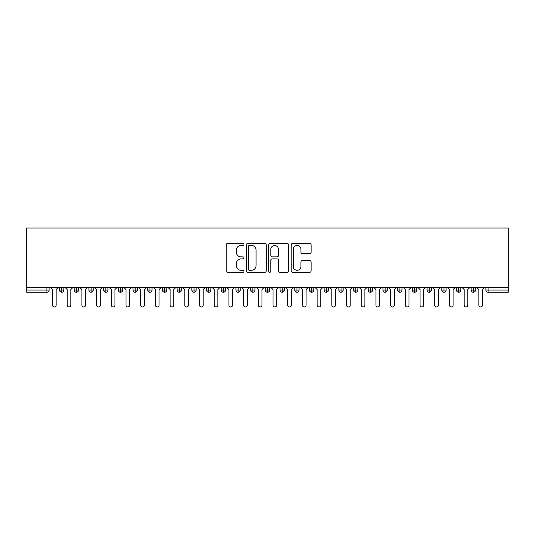 <?xml version="1.0" encoding="UTF-8"?>
<svg xmlns="http://www.w3.org/2000/svg" width="535" height="535" viewBox="0 0 535 535"><rect width="100%" height="100%" fill="white"/><g stroke="black" fill="none" stroke-linecap="round" stroke-linejoin="round"><path stroke-width="0.8" d="M243.98 244.448A1.01 1.01 0 0 0 242.964 243.438L227.636 243.438A1.444 1.444 0 0 0 226.191 244.883L226.191 270.857A1.444 1.444 0 0 0 227.636 272.302L242.964 272.302A1.01 1.01 0 0 0 243.98 271.292A1.01 1.01 0 0 0 242.964 270.282L240.984 270.282A4.621 4.621 0 0 1 236.363 265.661L236.363 263.501A4.621 4.621 0 0 1 240.984 258.88L242.964 258.88A1.01 1.01 0 0 0 243.98 257.87A1.01 1.01 0 0 0 242.964 256.86L240.984 256.86A4.621 4.621 0 0 1 236.363 252.239L236.363 250.079A4.621 4.621 0 0 1 240.984 245.458L242.964 245.458A1.01 1.01 0 0 0 243.98 244.448M309.678 253.61A1.444 1.444 0 0 0 311.116 252.172L311.116 244.883A1.444 1.444 0 0 0 309.678 243.438L292.645 243.438A1.444 1.444 0 0 0 291.2 244.883L291.2 270.857A1.444 1.444 0 0 0 292.645 272.302L309.678 272.302A1.444 1.444 0 0 0 311.116 270.857L311.116 262.056A1.444 1.444 0 0 0 309.678 260.612L302.389 260.612A1.444 1.444 0 0 0 300.944 262.056L300.944 266.423A3.859 3.859 0 0 1 297.085 270.282A3.859 3.859 0 0 1 293.227 266.423L293.227 249.317A3.859 3.859 0 0 1 297.085 245.458A3.859 3.859 0 0 1 300.944 249.317L300.944 252.172A1.444 1.444 0 0 0 302.389 253.61L309.678 253.61M26.75 287.716L26.75 228.024L508.25 228.024L508.25 287.716L26.75 287.716L26.75 290.07L46.926 290.07L46.926 287.716M266.236 244.883A1.444 1.444 0 0 0 264.792 243.438L247.765 243.438A1.444 1.444 0 0 0 246.321 244.883L246.321 270.857A1.444 1.444 0 0 0 247.765 272.302L264.792 272.302A1.444 1.444 0 0 0 266.236 270.857L266.236 244.883M270.208 243.438L287.235 243.438A1.444 1.444 0 0 1 288.679 244.883L288.679 270.857A1.444 1.444 0 0 1 287.235 272.302L279.945 272.302A1.444 1.444 0 0 1 278.501 270.857L278.501 260.324A1.444 1.444 0 0 0 277.063 258.88L272.228 258.88A1.444 1.444 0 0 0 270.784 260.324L270.784 271.292A1.01 1.01 0 0 1 269.774 272.302A1.01 1.01 0 0 1 268.764 271.292L268.764 244.883A1.444 1.444 0 0 1 270.208 243.438M49.133 290.07L46.926 290.07L46.926 292.27A2.207 2.207 0 0 0 49.133 290.07L49.133 287.716L49.133 290.07A2.207 2.207 0 0 1 46.926 292.27L26.75 292.27L26.75 290.07M508.25 287.716L508.25 292.27L488.074 292.27A2.207 2.207 0 0 1 485.867 290.07L485.867 287.716M61.706 287.716L61.706 292.27A2.207 2.207 0 0 1 59.499 290.07L59.499 287.716L59.499 290.07A2.207 2.207 0 0 0 61.706 292.27A2.207 2.207 0 0 0 63.839 290.07L63.839 287.716M76.405 287.716L76.405 292.27A2.207 2.207 0 0 1 74.204 290.07L74.204 287.716L74.204 290.07A2.207 2.207 0 0 0 76.405 292.27A2.207 2.207 0 0 0 78.538 290.07L78.538 287.716M91.111 287.716L91.111 292.27A2.207 2.207 0 0 1 88.904 290.07L88.904 287.716L88.904 290.07A2.207 2.207 0 0 0 91.111 292.27A2.207 2.207 0 0 0 93.244 290.07L93.244 287.716M105.81 287.716L105.81 292.27A2.207 2.207 0 0 1 103.609 290.07L103.609 287.716L103.609 290.07A2.207 2.207 0 0 0 105.81 292.27A2.207 2.207 0 0 0 107.943 290.07L107.943 287.716M120.515 287.716L120.515 292.27A2.207 2.207 0 0 1 118.309 290.07L118.309 287.716L118.309 290.07A2.207 2.207 0 0 0 120.515 292.27A2.207 2.207 0 0 0 122.649 290.07L122.649 287.716M135.215 287.716L135.215 292.27A2.207 2.207 0 0 1 133.008 290.07L133.008 287.716L133.008 290.07A2.207 2.207 0 0 0 135.215 292.27A2.207 2.207 0 0 0 137.348 290.07L137.348 287.716M149.92 287.716L149.92 292.27A2.207 2.207 0 0 1 147.713 290.07L147.713 287.716L147.713 290.07A2.207 2.207 0 0 0 149.92 292.27A2.207 2.207 0 0 0 152.047 290.07L152.047 287.716M164.619 287.716L164.619 292.27A2.207 2.207 0 0 1 162.413 290.07L162.413 287.716L162.413 290.07A2.207 2.207 0 0 0 164.619 292.27A2.207 2.207 0 0 0 166.753 290.07L166.753 287.716M179.325 287.716L179.325 292.27A2.207 2.207 0 0 1 177.118 290.07L177.118 287.716L177.118 290.07A2.207 2.207 0 0 0 179.325 292.27A2.207 2.207 0 0 0 181.452 290.07L181.452 287.716M194.024 287.716L194.024 292.27A2.207 2.207 0 0 1 191.818 290.07L191.818 287.716L191.818 290.07A2.207 2.207 0 0 0 194.024 292.27A2.207 2.207 0 0 0 196.158 290.07L196.158 287.716M208.73 287.716L208.73 292.27A2.207 2.207 0 0 1 206.523 290.07L206.523 287.716L206.523 290.07A2.207 2.207 0 0 0 208.73 292.27A2.207 2.207 0 0 0 210.857 290.07L210.857 287.716M223.429 287.716L223.429 292.27A2.207 2.207 0 0 1 221.222 290.07L221.222 287.716L221.222 290.07A2.207 2.207 0 0 0 223.429 292.27A2.207 2.207 0 0 0 225.563 290.07L225.563 287.716M238.135 287.716L238.135 292.27A2.207 2.207 0 0 1 235.928 290.07A2.207 2.207 0 0 0 238.135 292.27A2.207 2.207 0 0 1 235.928 290.07L235.928 287.716M240.262 287.716L240.262 290.07A2.207 2.207 0 0 1 238.135 292.27A2.207 2.207 0 0 0 240.262 290.07L235.928 290.07M252.834 292.27A2.207 2.207 0 0 1 250.627 290.07L250.627 287.716L250.627 290.07A2.207 2.207 0 0 0 252.834 292.27A2.207 2.207 0 0 0 254.968 290.07L254.968 287.716L254.968 290.07A2.207 2.207 0 0 1 252.834 292.27L252.834 290.07L254.968 290.07M267.533 287.716L267.533 292.27A2.207 2.207 0 0 1 265.333 290.07L265.333 287.716L265.333 290.07A2.207 2.207 0 0 0 267.533 292.27A2.207 2.207 0 0 0 269.667 290.07L269.667 287.716M282.239 287.716L282.239 292.27A2.207 2.207 0 0 1 280.032 290.07L280.032 287.716L280.032 290.07A2.207 2.207 0 0 0 282.239 292.27A2.207 2.207 0 0 0 284.373 290.07L284.373 287.716M296.938 287.716L296.938 290.07L294.738 290.07L294.738 287.716L294.738 290.07A2.207 2.207 0 0 0 296.938 292.27A2.207 2.207 0 0 0 299.072 290.07L299.072 287.716L299.072 290.07A2.207 2.207 0 0 1 296.938 292.27A2.207 2.207 0 0 1 294.738 290.07A2.207 2.207 0 0 0 296.938 292.27L296.938 290.07L299.072 290.07M311.644 287.716L311.644 292.27A2.207 2.207 0 0 1 309.437 290.07L309.437 287.716L309.437 290.07A2.207 2.207 0 0 0 311.644 292.27A2.207 2.207 0 0 0 313.777 290.07L313.777 287.716M326.343 287.716L326.343 292.27A2.207 2.207 0 0 1 324.143 290.07L324.143 287.716L324.143 290.07A2.207 2.207 0 0 0 326.343 292.27A2.207 2.207 0 0 0 328.477 290.07L328.477 287.716M341.049 287.716L341.049 292.27A2.207 2.207 0 0 1 338.842 290.07L338.842 287.716L338.842 290.07A2.207 2.207 0 0 0 341.049 292.27A2.207 2.207 0 0 0 343.182 290.07L343.182 287.716M355.748 287.716L355.748 292.27A2.207 2.207 0 0 1 353.548 290.07L353.548 287.716M357.882 287.716L357.882 290.07A2.207 2.207 0 0 1 355.748 292.27A2.207 2.207 0 0 0 357.882 290.07L353.548 290.07A2.207 2.207 0 0 0 355.748 292.27M370.454 292.27A2.207 2.207 0 0 1 368.247 290.07L368.247 287.716L368.247 290.07A2.207 2.207 0 0 0 370.454 292.27A2.207 2.207 0 0 0 372.587 290.07L372.587 287.716L372.587 290.07A2.207 2.207 0 0 1 370.454 292.27L370.454 290.07L372.587 290.07M385.153 287.716L385.153 292.27A2.207 2.207 0 0 1 382.953 290.07L382.953 287.716M387.286 287.716L387.286 290.07A2.207 2.207 0 0 1 385.153 292.27A2.207 2.207 0 0 0 387.286 290.07L382.953 290.07A2.207 2.207 0 0 0 385.153 292.27M399.859 287.716L399.859 292.27A2.207 2.207 0 0 1 397.652 290.07L397.652 287.716M401.992 287.716L401.992 290.07L401.992 287.716M414.558 287.716L414.558 292.27A2.207 2.207 0 0 1 412.351 290.07A2.207 2.207 0 0 0 414.558 292.27A2.207 2.207 0 0 1 412.351 290.07L412.351 287.716M416.691 287.716L416.691 290.07L416.691 287.716M429.264 287.716L429.264 292.27A2.207 2.207 0 0 1 427.057 290.07L427.057 287.716M431.391 287.716L431.391 290.07L431.391 287.716M443.963 287.716L443.963 292.27A2.207 2.207 0 0 1 441.756 290.07L441.756 287.716M446.096 287.716L446.096 290.07A2.207 2.207 0 0 1 443.963 292.27A2.207 2.207 0 0 0 446.096 290.07L441.756 290.07A2.207 2.207 0 0 0 443.963 292.27M458.669 287.716L458.669 292.27A2.207 2.207 0 0 1 456.462 290.07L456.462 287.716M460.795 287.716L460.795 290.07L460.795 287.716M473.368 287.716L473.368 292.27A2.207 2.207 0 0 1 471.161 290.07L471.161 287.716M475.501 287.716L475.501 290.07L475.501 287.716M252.834 287.716L252.834 290.07L250.627 290.07M370.454 287.716L370.454 290.07L368.247 290.07M399.859 292.27A2.207 2.207 0 0 0 401.992 290.07A2.207 2.207 0 0 1 399.859 292.27A2.207 2.207 0 0 1 397.652 290.07L401.992 290.07M414.558 292.27A2.207 2.207 0 0 0 416.691 290.07A2.207 2.207 0 0 1 414.558 292.27M429.264 292.27A2.207 2.207 0 0 0 431.391 290.07A2.207 2.207 0 0 1 429.264 292.27A2.207 2.207 0 0 1 427.057 290.07L431.391 290.07M458.669 292.27A2.207 2.207 0 0 0 460.795 290.07A2.207 2.207 0 0 1 458.669 292.27A2.207 2.207 0 0 1 456.462 290.07L460.795 290.07M473.368 292.27A2.207 2.207 0 0 0 475.501 290.07A2.207 2.207 0 0 1 473.368 292.27A2.207 2.207 0 0 1 471.161 290.07L475.501 290.07M249.35 245.458A1.01 1.01 0 0 0 248.34 246.468L248.34 269.272A1.01 1.01 0 0 0 249.35 270.282L251.443 270.282A4.621 4.621 0 0 0 256.064 265.661L256.064 250.079A4.621 4.621 0 0 0 251.443 245.458L249.35 245.458M278.501 249.39A3.859 3.859 0 0 0 274.642 245.532A3.859 3.859 0 0 0 270.784 249.39L270.784 255.416A1.444 1.444 0 0 0 272.228 256.86L277.063 256.86A1.444 1.444 0 0 0 278.501 255.416L278.501 249.39M52.477 305.137L52.477 289.555L52.477 305.137A1.839 1.839 0 0 0 54.316 306.976A1.839 1.839 0 0 0 56.155 305.137L56.155 289.555L56.155 305.137M57.994 287.716L56.155 289.555M52.477 289.555L50.644 287.716M67.183 305.137L67.183 289.555L67.183 305.137A1.839 1.839 0 0 0 69.022 306.976A1.839 1.839 0 0 0 70.854 305.137L70.854 289.555L70.854 305.137M81.882 305.137L81.882 289.555L81.882 305.137A1.839 1.839 0 0 0 83.721 306.976A1.839 1.839 0 0 0 85.56 305.137L85.56 289.555L85.56 305.137M96.588 305.137L96.588 289.555L96.588 305.137A1.839 1.839 0 0 0 98.427 306.976A1.839 1.839 0 0 0 100.259 305.137L100.259 289.555L100.259 305.137M111.287 305.137L111.287 289.555L111.287 305.137A1.839 1.839 0 0 0 113.126 306.976A1.839 1.839 0 0 0 114.965 305.137L114.965 289.555L114.965 305.137M72.693 287.716L70.854 289.555M67.183 289.555L65.344 287.716M87.399 287.716L85.56 289.555M81.882 289.555L80.043 287.716M102.098 287.716L100.259 289.555M96.588 289.555L94.748 287.716M116.804 287.716L114.965 289.555M111.287 289.555L109.448 287.716M125.992 305.137L125.992 289.555L125.992 305.137A1.839 1.839 0 0 0 127.832 306.976A1.839 1.839 0 0 0 129.664 305.137L129.664 289.555L129.664 305.137M131.503 287.716L129.664 289.555M125.992 289.555L124.153 287.716M140.692 305.137L140.692 289.555L140.692 305.137A1.839 1.839 0 0 0 142.531 306.976A1.839 1.839 0 0 0 144.37 305.137L144.37 289.555L144.37 305.137M155.397 305.137L155.397 289.555L155.397 305.137A1.839 1.839 0 0 0 157.23 306.976A1.839 1.839 0 0 0 159.069 305.137L159.069 289.555L159.069 305.137M170.097 305.137L170.097 289.555L170.097 305.137A1.839 1.839 0 0 0 171.936 306.976A1.839 1.839 0 0 0 173.775 305.137L173.775 289.555L173.775 305.137M184.802 305.137L184.802 289.555L184.802 305.137A1.839 1.839 0 0 0 186.635 306.976A1.839 1.839 0 0 0 188.474 305.137L188.474 289.555L188.474 305.137M146.209 287.716L144.37 289.555M140.692 289.555L138.853 287.716M160.908 287.716L159.069 289.555M155.397 289.555L153.558 287.716M175.614 287.716L173.775 289.555M170.097 289.555L168.257 287.716M190.313 287.716L188.474 289.555M184.802 289.555L182.963 287.716M199.501 305.137L199.501 289.555L199.501 305.137A1.839 1.839 0 0 0 201.341 306.976A1.839 1.839 0 0 0 203.18 305.137L203.18 289.555L203.18 305.137M214.207 305.137L214.207 289.555L214.207 305.137A1.839 1.839 0 0 0 216.04 306.976A1.839 1.839 0 0 0 217.879 305.137L217.879 289.555L217.879 305.137M228.906 305.137L228.906 289.555L228.906 305.137A1.839 1.839 0 0 0 230.745 306.976A1.839 1.839 0 0 0 232.585 305.137L232.585 289.555L232.585 305.137M243.606 305.137L243.606 289.555L243.606 305.137A1.839 1.839 0 0 0 245.445 306.976A1.839 1.839 0 0 0 247.284 305.137L247.284 289.555L247.284 305.137M258.311 305.137L258.311 289.555L258.311 305.137A1.839 1.839 0 0 0 260.15 306.976A1.839 1.839 0 0 0 261.989 305.137L261.989 289.555L261.989 305.137M205.012 287.716L203.18 289.555M199.501 289.555L197.662 287.716M219.718 287.716L217.879 289.555M214.207 289.555L212.368 287.716M234.417 287.716L232.585 289.555M228.906 289.555L227.067 287.716M249.123 287.716L247.284 289.555M243.606 289.555L241.773 287.716M263.822 287.716L261.989 289.555M258.311 289.555L256.472 287.716M273.01 305.137L273.01 289.555L273.01 305.137A1.839 1.839 0 0 0 274.85 306.976A1.839 1.839 0 0 0 276.689 305.137L276.689 289.555L276.689 305.137M278.528 287.716L276.689 289.555M273.01 289.555L271.178 287.716M287.716 305.137L287.716 289.555L287.716 305.137A1.839 1.839 0 0 0 289.555 306.976A1.839 1.839 0 0 0 291.394 305.137L291.394 289.555L291.394 305.137M293.227 287.716L291.394 289.555M287.716 289.555L285.877 287.716M302.415 305.137L302.415 289.555L302.415 305.137A1.839 1.839 0 0 0 304.254 306.976A1.839 1.839 0 0 0 306.094 305.137L306.094 289.555L306.094 305.137M307.933 287.716L306.094 289.555M302.415 289.555L300.583 287.716M317.121 305.137L317.121 289.555L317.121 305.137A1.839 1.839 0 0 0 318.96 306.976A1.839 1.839 0 0 0 320.793 305.137L320.793 289.555L320.793 305.137M322.632 287.716L320.793 289.555M317.121 289.555L315.282 287.716M331.82 305.137L331.82 289.555L331.82 305.137A1.839 1.839 0 0 0 333.659 306.976A1.839 1.839 0 0 0 335.498 305.137L335.498 289.555L335.498 305.137M337.338 287.716L335.498 289.555M331.82 289.555L329.988 287.716M346.526 305.137L346.526 289.555L346.526 305.137A1.839 1.839 0 0 0 348.365 306.976A1.839 1.839 0 0 0 350.198 305.137L350.198 289.555L350.198 305.137M352.037 287.716L350.198 289.555M346.526 289.555L344.687 287.716M361.225 305.137L361.225 289.555L361.225 305.137A1.839 1.839 0 0 0 363.064 306.976A1.839 1.839 0 0 0 364.903 305.137L364.903 289.555L364.903 305.137M366.742 287.716L364.903 289.555M361.225 289.555L359.386 287.716M375.931 305.137L375.931 289.555L375.931 305.137A1.839 1.839 0 0 0 377.77 306.976A1.839 1.839 0 0 0 379.603 305.137L379.603 289.555L379.603 305.137M381.442 287.716L379.603 289.555M375.931 289.555L374.092 287.716M390.63 305.137L390.63 289.555L390.63 305.137A1.839 1.839 0 0 0 392.469 306.976A1.839 1.839 0 0 0 394.308 305.137L394.308 289.555L394.308 305.137M396.147 287.716L394.308 289.555M390.63 289.555L388.791 287.716M405.336 305.137L405.336 289.555L405.336 305.137A1.839 1.839 0 0 0 407.168 306.976A1.839 1.839 0 0 0 409.007 305.137L409.007 289.555L409.007 305.137M410.847 287.716L409.007 289.555M405.336 289.555L403.497 287.716M420.035 305.137L420.035 289.555L420.035 305.137A1.839 1.839 0 0 0 421.874 306.976A1.839 1.839 0 0 0 423.713 305.137L423.713 289.555L423.713 305.137M425.552 287.716L423.713 289.555M420.035 289.555L418.196 287.716M434.741 305.137L434.741 289.555L434.741 305.137A1.839 1.839 0 0 0 436.573 306.976A1.839 1.839 0 0 0 438.412 305.137L438.412 289.555L438.412 305.137M440.252 287.716L438.412 289.555M434.741 289.555L432.902 287.716M449.44 305.137L449.44 289.555L449.44 305.137A1.839 1.839 0 0 0 451.279 306.976A1.839 1.839 0 0 0 453.118 305.137L453.118 289.555L453.118 305.137M454.957 287.716L453.118 289.555M449.44 289.555L447.601 287.716M464.146 305.137L464.146 289.555L464.146 305.137A1.839 1.839 0 0 0 465.978 306.976A1.839 1.839 0 0 0 467.817 305.137L467.817 289.555L467.817 305.137M469.656 287.716L467.817 289.555M464.146 289.555L462.307 287.716M478.845 305.137L478.845 289.555L478.845 305.137A1.839 1.839 0 0 0 480.684 306.976A1.839 1.839 0 0 0 482.523 305.137L482.523 289.555L482.523 305.137M484.356 287.716L482.523 289.555M478.845 289.555L477.006 287.716M488.074 287.716L488.074 290.07L508.25 290.07M488.074 290.07L488.074 292.27A2.207 2.207 0 0 1 485.867 290.07L488.074 290.07M59.499 290.07A2.207 2.207 0 0 0 61.706 292.27A2.207 2.207 0 0 0 63.839 290.07L59.499 290.07M74.204 290.07A2.207 2.207 0 0 0 76.405 292.27A2.207 2.207 0 0 0 78.538 290.07L74.204 290.07M88.904 290.07A2.207 2.207 0 0 0 91.111 292.27A2.207 2.207 0 0 0 93.244 290.07L88.904 290.07M103.609 290.07A2.207 2.207 0 0 0 105.81 292.27A2.207 2.207 0 0 0 107.943 290.07L103.609 290.07M118.309 290.07A2.207 2.207 0 0 0 120.515 292.27A2.207 2.207 0 0 0 122.649 290.07L118.309 290.07M133.008 290.07A2.207 2.207 0 0 0 135.215 292.27A2.207 2.207 0 0 0 137.348 290.07L133.008 290.07M147.713 290.07L152.047 290.07A2.207 2.207 0 0 1 149.92 292.27M162.413 290.07A2.207 2.207 0 0 0 164.619 292.27A2.207 2.207 0 0 0 166.753 290.07L162.413 290.07M177.118 290.07A2.207 2.207 0 0 0 179.325 292.27A2.207 2.207 0 0 0 181.452 290.07L177.118 290.07M191.818 290.07A2.207 2.207 0 0 0 194.024 292.27A2.207 2.207 0 0 0 196.158 290.07L191.818 290.07M206.523 290.07A2.207 2.207 0 0 0 208.73 292.27A2.207 2.207 0 0 0 210.857 290.07L206.523 290.07M221.222 290.07A2.207 2.207 0 0 0 223.429 292.27A2.207 2.207 0 0 0 225.563 290.07L221.222 290.07M265.333 290.07L269.667 290.07A2.207 2.207 0 0 1 267.533 292.27M280.032 290.07A2.207 2.207 0 0 0 282.239 292.27A2.207 2.207 0 0 0 284.373 290.07L280.032 290.07M309.437 290.07L313.777 290.07A2.207 2.207 0 0 1 311.644 292.27M324.143 290.07A2.207 2.207 0 0 0 326.343 292.27A2.207 2.207 0 0 0 328.477 290.07L324.143 290.07M338.842 290.07L343.182 290.07A2.207 2.207 0 0 1 341.049 292.27M412.351 290.07L416.691 290.07"/></g></svg>
